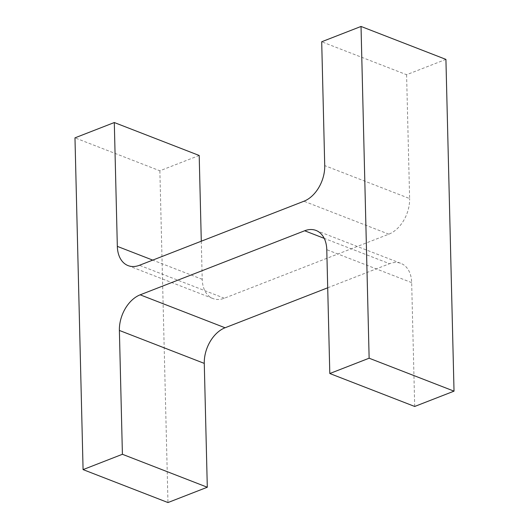 <?xml version="1.0" encoding="UTF-8"?>
<svg xmlns="http://www.w3.org/2000/svg" width="529" height="529" viewBox="0 0 529 529"><rect width="100%" height="100%" fill="white"/><g stroke="black" fill="none" stroke-linecap="round" stroke-linejoin="round"><path stroke-width="0.4" stroke-dasharray="2.65 1.98" d="M327.709 287.796L389.549 263.713L324.211 238.354M414.696 406.464L411.668 282.625A29.598 19.957 -68.8 0 0 400.922 263.389A29.598 19.957 -68.8 0 0 389.549 263.713M445.921 59.393L406.589 74.715L321.698 41.765M406.589 74.715L409.618 198.554L324.727 165.61M201.291 241.204L202.223 279.319A29.598 19.957 -68.8 0 0 212.969 298.554A29.598 19.957 -68.8 0 0 224.342 298.23L388.828 234.175A29.598 19.957 -68.8 0 0 409.618 198.554M199.195 155.48L159.864 170.794L74.973 137.851M159.864 170.794L167.971 502.55M411.668 282.625L326.777 249.681M388.828 234.175L303.937 201.232M224.342 298.23L139.451 265.287M202.223 279.319L152.736 260.116M316.031 230.446L400.922 263.389M128.078 265.611L212.969 298.554"/><path stroke-width="0.79" d="M140.172 294.825L304.658 230.77A29.598 19.957 -68.8 0 1 316.031 230.446A29.598 19.957 -68.8 0 1 326.777 249.681L329.805 373.52L369.136 358.206L361.029 26.45L321.698 41.765L324.727 165.61A29.598 19.957 -68.8 0 1 303.937 201.232L139.451 265.287A29.598 19.957 -68.8 0 1 128.078 265.611A29.598 19.957 -68.8 0 1 117.332 246.375L114.304 122.536L74.973 137.851L83.079 469.607L122.411 454.285L119.382 330.446A29.598 19.957 -68.8 0 1 140.172 294.825L225.063 327.768L327.709 287.796M369.136 358.206L454.027 391.149L414.696 406.464L329.805 373.52M454.027 391.149L445.921 59.393L361.029 26.45M201.291 241.204L199.195 155.48L114.304 122.536M122.411 454.285L207.302 487.235L167.971 502.55L83.079 469.607M207.302 487.235L204.273 363.39L119.382 330.446M225.063 327.768A29.598 19.957 -68.8 0 0 204.273 363.39M324.211 238.354L304.658 230.77M152.736 260.116L117.332 246.375"/></g></svg>
